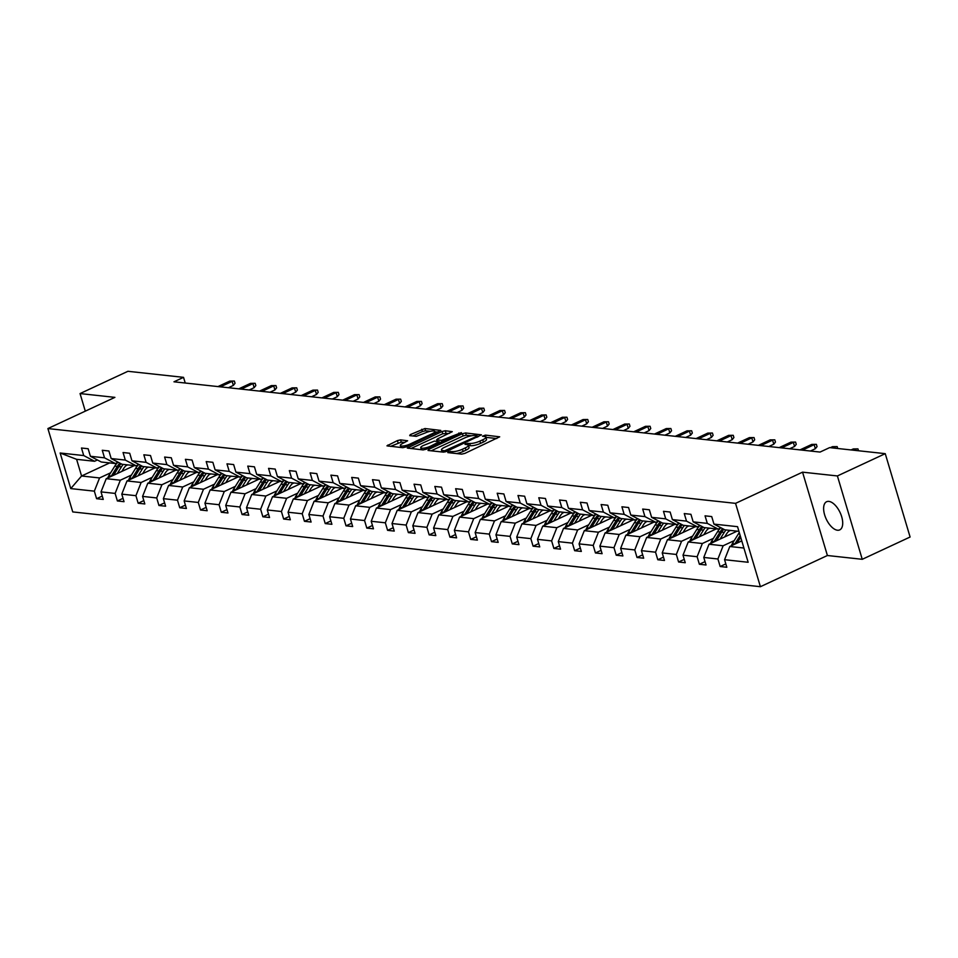 <?xml version="1.0" encoding="UTF-8"?>
<svg xmlns="http://www.w3.org/2000/svg" width="958" height="958" viewBox="0 0 958 958"><rect width="100%" height="100%" fill="white"/><g stroke="black" fill="none" stroke-linecap="round" stroke-linejoin="round"><path stroke-width="1.44" d="M448.212 451.901L447.817 452.607L461.708 454.128L464.893 453.385L499.693 436.824L485.395 435.112L482.473 436.201L484.556 436.537A7.628 1.892 -16.6 0 1 485.85 437.159A7.628 1.892 -16.6 0 1 482.736 439.794L479.91 441.099A7.628 1.892 -16.6 0 1 469.719 443.446L465.684 443.77L465.001 444.344L467.085 444.668A7.628 1.892 -16.6 0 1 468.378 445.29A7.628 1.892 -16.6 0 1 465.253 447.925L462.439 449.242A7.628 1.892 -16.6 0 1 452.236 451.577L448.212 451.901M837.46 530.229A15.532 7.664 -115 0 0 839.723 529.894A15.532 7.664 -115 0 0 840.98 514.65A15.532 7.664 -115 0 0 828.862 501.393A15.532 7.664 -115 0 0 826.61 501.729A15.532 7.664 -115 0 0 825.353 516.973A15.532 7.664 -115 0 0 837.46 530.229M400.6 439.866L397.414 440.596L386.948 445.841L402.791 447.709L405.976 446.979L440.776 430.417L424.933 428.537L410.287 434.609L409.713 435.627L416.323 436.345L425.196 432.968A6.371 1.581 -16.6 0 1 431.328 431.124A6.371 1.581 -16.6 0 1 434.8 431.531A6.371 1.581 -16.6 0 1 432.19 433.723L409.928 444.093A6.371 1.581 -16.6 0 1 403.797 445.937A6.371 1.581 -16.6 0 1 400.312 445.53A6.371 1.581 -16.6 0 1 402.923 443.326L407.617 440.776L400.6 439.866L401.27 442.117L390.517 446.38M114.9 397.366L80.053 393.57L127.917 371.297L183.541 377.344L173.973 381.799L820.048 452.068L829.628 447.614L885.252 453.661L837.4 475.946L802.553 472.162L735.552 503.357L47.9 428.561L114.9 397.366M428.597 449.446L428.034 450.464L443.458 452.14L446.656 451.41L481.443 434.836L465.612 432.968L462.427 433.699L428.597 449.446L428.933 450.559M423.125 449.925L407.294 448.057L442.081 431.483L445.278 430.753L452.284 431.663L437.59 438.872L437.016 439.89L441.399 440.369L461.385 432.609L426.31 449.194L423.125 449.925M80.053 393.57L85.298 411.15M802.553 472.162L827.401 555.508L862.248 559.304L837.4 475.946M862.248 559.304L910.1 537.019L885.252 453.661M97.393 459.972L94.591 461.277L76.604 459.325L60.15 453.002L83.729 455.565L81.478 448.021L88.148 448.739L90.399 456.283L104.518 457.828L102.267 450.272L108.925 451.002L111.176 458.547L125.306 460.079L123.055 452.535L129.713 453.266L131.965 460.81L146.083 462.343L143.844 454.799L150.502 455.517L152.753 463.073L166.872 464.606L164.62 457.062L171.29 457.78L173.542 465.325L187.66 466.869L185.409 459.313L192.067 460.044L194.318 467.588L208.449 469.133L206.198 461.576L212.856 462.307L215.107 469.851L229.225 471.384L226.986 463.84L233.644 464.57L235.896 472.114L250.014 473.647L247.763 466.103L254.433 466.821L256.684 474.378L270.803 475.91L268.551 468.366L275.209 469.085L277.461 476.629L291.591 478.174L289.34 470.618L295.998 471.348L298.249 478.892L312.368 480.425L310.129 472.881L316.787 473.611L319.038 481.156L333.156 482.688L330.905 475.144L337.575 475.875L339.827 483.419L353.945 484.952L351.694 477.407L358.352 478.126L360.603 485.682L374.734 487.215L372.482 479.671L379.14 480.389L381.392 487.933L395.51 489.478L393.271 481.922L399.929 482.652L402.18 490.197L416.299 491.729L414.048 484.185L420.718 484.916L422.957 492.46L437.087 493.993L434.836 486.448L441.494 487.167L443.746 494.723L457.876 496.256L455.625 488.712L462.283 489.43L464.534 496.974L478.653 498.519L476.413 490.975L483.071 491.694L485.323 499.238L499.441 500.783L497.19 493.226L503.86 493.957L506.099 501.501L520.23 503.034L517.979 495.49L524.637 496.22L526.888 503.764L541.019 505.297L538.767 497.753L545.425 498.471L547.677 506.028L561.795 507.56L559.544 500.016L566.214 500.735L568.465 508.279L582.584 509.824L580.332 502.267L587.003 502.998L589.242 510.542L603.372 512.075L601.121 504.531L607.779 505.261L610.03 512.805L624.161 514.338L621.91 506.794L628.568 507.524L630.819 515.069L644.938 516.601L642.686 509.057L649.356 509.776L651.608 517.332L665.726 518.865L663.475 511.321L670.145 512.039L672.384 519.583L686.515 521.128L684.263 513.572L690.922 514.302L693.173 521.847L707.303 523.379L705.052 515.835L711.71 516.566L713.961 524.11L737.54 526.672L748.15 562.274L724.571 559.7L726.823 567.256L720.165 566.525L717.913 558.981L703.783 557.448L706.034 564.992L699.376 564.262L697.125 556.718L683.006 555.185L685.245 562.729L678.587 561.999L676.336 554.454L662.217 552.922L664.469 560.466L657.799 559.747L655.547 552.191L641.429 550.658L643.68 558.203L637.022 557.484L634.771 549.94L620.64 548.395L622.892 555.951L616.234 555.221L613.982 547.677L599.864 546.144L602.103 553.688L595.445 552.958L593.194 545.413L579.075 543.881L581.326 551.425L574.656 550.706L572.405 543.15L558.286 541.617L560.538 549.162L553.88 548.443L551.628 540.899L537.498 539.354L539.749 546.898L533.091 546.18L530.84 538.635L516.721 537.091L518.961 544.647L512.302 543.916L510.051 536.372L495.933 534.839L498.184 542.384L491.514 541.653L489.275 534.109L475.144 532.576L477.395 540.12L470.737 539.402L468.486 531.846L454.355 530.313L456.607 537.857L449.949 537.139L447.697 529.594L433.579 528.05L435.818 535.606L429.16 534.875L426.909 527.331L412.79 525.798L415.042 533.343L408.371 532.612L406.132 525.068L392.002 523.535L394.253 531.079L387.595 530.349L385.344 522.805L371.213 521.272L373.464 528.816L366.806 528.097L364.555 520.541L350.436 519.008L352.688 526.553L346.018 525.834L343.766 518.29L329.648 516.745L331.899 524.301L325.229 523.571L322.99 516.027L308.859 514.494L311.111 522.038L304.452 521.308L302.201 513.763L288.071 512.231L290.322 519.775L283.664 519.056L281.413 511.5L267.294 509.967L269.545 517.512L262.875 516.793L260.624 509.249L246.505 507.704L248.757 515.248L242.087 514.53L239.847 506.986L225.717 505.441L227.968 512.997L221.31 512.267L219.059 504.722L204.928 503.19L207.179 510.734L200.521 510.003L198.27 502.459L184.152 500.926L186.403 508.47L179.733 507.752L177.481 500.196L163.363 498.663L165.614 506.207L158.944 505.489L156.705 497.944L142.574 496.4L144.826 503.956L138.168 503.225L135.916 495.681L121.786 494.148L124.037 501.693L117.379 500.962L115.128 493.418L101.009 491.885L103.26 499.429L96.59 498.699L94.339 491.155L70.76 488.592L60.15 453.002M94.591 461.277L83.729 455.565M735.552 503.357L760.401 586.703L72.748 511.919L47.9 428.561M131.426 475.048L120.349 480.209L106.23 478.677L134.312 465.6M146.766 467.911L148.43 467.133M106.23 478.677L101.009 491.885M120.349 480.209L115.128 493.418M118.181 462.235L115.379 463.54L101.261 462.007L90.399 456.283M115.379 463.54L104.518 457.828M152.214 477.312L141.137 482.473L127.007 480.94L155.088 467.863M167.554 470.174L169.219 469.396M127.007 480.94L121.786 494.148M141.137 482.473L135.916 495.681M138.97 464.498L136.168 465.804L122.037 464.271L111.176 458.547M136.168 465.804L125.306 460.079M173.003 479.575L161.914 484.736L147.795 483.203L175.877 470.127M188.331 472.438L190.007 471.659M147.795 483.203L142.574 496.4M161.914 484.736L156.705 497.944M159.758 466.762L156.944 468.067L142.826 466.522L131.965 460.81M156.944 468.067L146.083 462.343M193.779 481.838L182.703 486.999L168.584 485.455L196.665 472.378M209.119 474.689L210.784 473.923M168.584 485.455L163.363 498.663M182.703 486.999L177.481 500.196M180.535 469.013L177.733 470.318L163.614 468.785L152.753 463.073M177.733 470.318L166.872 464.606M214.568 484.101L203.491 489.251L189.373 487.718L217.454 474.641M229.908 476.952L231.573 476.174M189.373 487.718L184.152 500.926M203.491 489.251L198.27 502.459M201.324 471.276L198.522 472.581L184.391 471.049L173.542 465.325M198.522 472.581L187.66 466.869M235.357 486.353L224.28 491.514L210.149 489.981L238.231 476.904M250.697 479.216L252.361 478.437M210.149 489.981L204.928 503.19M224.28 491.514L219.059 504.722M222.112 473.539L219.31 474.845L205.18 473.312L194.318 467.588M219.31 474.845L208.449 469.133M256.145 488.616L245.056 493.777L230.938 492.244L259.019 479.168M271.473 481.479L273.15 480.7M230.938 492.244L225.717 505.441M245.056 493.777L239.847 506.986M242.901 475.803L240.087 477.108L225.968 475.575L215.107 469.851M240.087 477.108L229.225 471.384M276.922 490.879L265.845 496.04L251.726 494.496L279.808 481.431M292.262 483.742L293.926 482.964M251.726 494.496L246.505 507.704M265.845 496.04L260.624 509.249M263.678 478.066L260.875 479.371L246.757 477.826L235.896 472.114M260.875 479.371L250.014 473.647M297.71 493.142L286.634 498.304L272.503 496.759L300.596 483.682M313.05 485.993L314.715 485.227M272.503 496.759L267.294 509.967M286.634 498.304L281.413 511.5M284.466 480.317L281.664 481.623L267.533 480.09L256.684 474.378M281.664 481.623L270.803 475.91M318.499 495.406L307.422 500.555L293.292 499.022L321.373 485.946M333.839 488.257L335.504 487.478M293.292 499.022L288.071 512.231M307.422 500.555L302.201 513.763M305.255 482.581L302.453 483.886L288.322 482.353L277.461 476.629M302.453 483.886L291.591 478.174M339.288 497.657L328.199 502.818L314.08 501.285L342.162 488.209M354.616 490.52L356.292 489.742M314.08 501.285L308.859 514.494M328.199 502.818L322.99 516.027M326.043 484.844L323.229 486.149L309.111 484.616L298.249 478.892M323.229 486.149L312.368 480.425M360.064 499.92L348.987 505.082L334.869 503.549L362.95 490.472M375.404 492.783L377.069 492.005M334.869 503.549L329.648 516.745M348.987 505.082L343.766 518.29M346.82 487.107L344.018 488.412L329.899 486.868L319.038 481.156M344.018 488.412L333.156 482.688M380.853 502.184L369.776 507.345L355.646 505.8L383.739 492.723M396.193 495.046L397.857 494.268M355.646 505.8L350.436 519.008M369.776 507.345L364.555 520.541M367.609 489.358L364.806 490.676L350.676 489.131L339.827 483.419M364.806 490.676L353.945 484.952M401.641 504.447L390.565 509.596L376.434 508.063L404.516 494.987M416.981 497.298L418.646 496.531M376.434 508.063L371.213 521.272M390.565 509.596L385.344 522.805M388.397 491.622L385.595 492.927L371.464 491.394L360.603 485.682M385.595 492.927L374.734 487.215M422.43 506.698L411.341 511.859L397.223 510.327L425.304 497.25M437.758 499.561L439.435 498.783M397.223 510.327L392.002 523.535M411.341 511.859L406.132 525.068M409.186 493.885L406.372 495.19L392.253 493.657L381.392 487.933M406.372 495.19L395.51 489.478M443.207 508.961L432.13 514.123L418.011 512.59L446.093 499.513M458.547 501.824L460.211 501.046M418.011 512.59L412.79 525.798M432.13 514.123L426.909 527.331M429.962 496.148L427.16 497.453L413.042 495.921L402.18 490.197M427.16 497.453L416.299 491.729M463.995 511.225L452.918 516.386L438.788 514.853L466.881 501.776M479.335 504.088L481 503.309M438.788 514.853L433.579 528.05M452.918 516.386L447.697 529.594M450.751 498.411L447.949 499.717L433.818 498.172L422.957 492.46M447.949 499.717L437.087 493.993M484.784 513.488L473.707 518.649L459.577 517.104L487.658 504.028M500.124 506.351L501.788 505.573M459.577 517.104L454.355 530.313M473.707 518.649L468.486 531.846M471.54 500.663L468.737 501.968L454.607 500.435L443.746 494.723M468.737 501.968L457.876 496.256M505.573 515.751L494.484 520.901L480.365 519.368L508.447 506.291M520.901 508.602L522.577 507.824M480.365 519.368L475.144 532.576M494.484 520.901L489.275 534.109M492.328 502.926L489.514 504.231L475.396 502.699L464.534 496.974M489.514 504.231L478.653 498.519M526.349 518.003L515.272 523.164L501.154 521.631L529.235 508.554M541.689 510.865L543.354 510.087M501.154 521.631L495.933 534.839M515.272 523.164L510.051 536.372M513.105 505.189L510.303 506.495L496.184 504.962L485.323 499.238M510.303 506.495L499.441 500.783M547.138 520.266L536.061 525.427L521.93 523.894L550.024 510.818M562.478 513.129L564.142 512.35M521.93 523.894L516.721 537.091M536.061 525.427L530.84 538.635M533.893 507.453L531.091 508.758L516.961 507.225L506.099 501.501M531.091 508.758L520.23 503.034M567.926 522.529L556.849 527.69L542.719 526.158L570.8 513.081M583.266 515.392L584.931 514.614M542.719 526.158L537.498 539.354M556.849 527.69L551.628 540.899M554.682 509.716L551.88 511.021L537.749 509.476L526.888 503.764M551.88 511.021L541.019 505.297M588.715 524.792L577.626 529.954L563.508 528.409L591.589 515.332M604.043 517.643L605.719 516.877M563.508 528.409L558.286 541.617M577.626 529.954L572.405 543.15M575.471 511.967L572.656 513.272L558.538 511.74L547.677 506.028M572.656 513.272L561.795 507.56M609.492 527.056L598.415 532.205L584.296 530.672L612.378 517.595M624.832 519.907L626.496 519.128M584.296 530.672L579.075 543.881M598.415 532.205L593.194 545.413M596.247 514.23L593.445 515.536L579.327 514.003L568.465 508.279M593.445 515.536L582.584 509.824M630.28 529.307L619.203 534.468L605.073 532.935L633.166 519.859M645.62 522.17L647.285 521.391M605.073 532.935L599.864 546.144M619.203 534.468L613.982 547.677M617.036 516.494L614.234 517.799L600.103 516.266L589.242 510.542M614.234 517.799L603.372 512.075M651.069 531.57L639.992 536.731L625.861 535.199L653.943 522.122M666.409 524.433L668.073 523.655M625.861 535.199L620.64 548.395M639.992 536.731L634.771 549.94M637.824 518.757L635.022 520.062L620.892 518.529L610.03 512.805M635.022 520.062L624.161 514.338M671.857 533.834L660.769 538.995L646.65 537.45L674.731 524.385M687.185 526.696L688.862 525.918M646.65 537.45L641.429 550.658M660.769 538.995L655.547 552.191M658.613 521.008L655.799 522.326L641.68 520.781L630.819 515.069M655.799 522.326L644.938 516.601M692.634 536.097L681.557 541.258L667.439 539.713L695.52 526.637M707.974 528.948L709.639 528.181M667.439 539.713L662.217 552.922M681.557 541.258L676.336 554.454M679.39 523.272L676.587 524.577L662.469 523.044L651.608 517.332M676.587 524.577L665.726 518.865M713.423 538.348L702.346 543.509L688.215 541.977L716.309 528.9M728.763 531.211L730.427 530.433M688.215 541.977L683.006 555.185M702.346 543.509L697.125 556.718M700.178 525.535L697.376 526.84L683.246 525.307L672.384 519.583M697.376 526.84L686.515 521.128M734.211 540.611L723.134 545.773L709.004 544.24L737.085 531.163M709.004 544.24L703.783 557.448M723.134 545.773L717.913 558.981M720.967 527.798L718.165 529.103L704.034 527.571L693.173 521.847M718.165 529.103L707.303 523.379M743.911 548.036L729.792 546.503L741.791 540.911M729.792 546.503L724.571 559.7M827.401 555.508L760.401 586.703M185.229 383.02L183.541 377.344M76.604 459.325L81.574 475.994L99.56 477.946L110.637 472.797M109.655 462.918L81.574 475.994L70.76 488.592M738.941 531.367L724.823 529.822L713.961 524.11M125.977 465.648L127.642 464.881M99.56 477.946L94.339 491.155M725.817 563.891L720.165 566.525M705.04 561.628L699.376 564.262M684.251 559.364L678.587 561.999M663.463 557.113L657.799 559.747M642.674 554.85L637.022 557.484M621.898 552.586L616.234 555.221M601.109 550.323L595.445 552.958M580.32 548.06L574.656 550.706M559.532 545.809L553.88 548.443M538.755 543.545L533.091 546.18M517.967 541.282L512.302 543.916M497.178 539.019L491.514 541.653M476.389 536.767L470.737 539.402M455.613 534.504L449.949 537.139M434.824 532.241L429.16 534.875M414.036 529.978L408.371 532.612M393.247 527.714L387.595 530.349M372.47 525.463L366.806 528.097M351.682 523.2L346.018 525.834M330.893 520.936L325.229 523.571M310.105 518.673L304.452 521.308M289.328 516.41L283.664 519.056M268.539 514.159L262.875 516.793M247.751 511.895L242.087 514.53M226.962 509.632L221.31 512.267M206.186 507.369L200.521 510.003M185.397 505.117L179.733 507.752M164.608 502.854L158.944 505.489M143.82 500.591L138.168 503.225M123.043 498.328L117.379 500.962M102.255 496.064L96.59 498.699M456.559 453.565A7.628 1.892 -16.6 0 0 463.109 451.493L462.439 449.242M468.378 445.29L469.049 447.542A7.628 1.892 -16.6 0 1 465.923 450.176L463.109 451.493M485.85 437.159L486.52 439.411A7.628 1.892 -16.6 0 1 483.407 442.045L480.581 443.35A7.628 1.892 -16.6 0 1 470.39 445.698L468.438 445.494M496.795 438.536L485.91 437.363M471.432 435.782L466.283 435.219L463.097 435.95L431.196 450.799M478.557 436.549L477.431 436.429M444.656 450.763L476.569 436.417L477.252 435.842L475.072 435.507A7.628 1.892 -16.6 0 0 464.881 437.854L444.584 447.302A7.628 1.892 -16.6 0 0 441.47 449.925A7.628 1.892 -16.6 0 0 442.764 450.547L444.656 450.763L445.015 451.96M410.85 448.595L442.764 433.734L442.081 431.483M449.386 433.375L442.764 433.734M439.339 442.321L440.74 442.476M423.352 445.506A6.371 1.581 -16.6 0 0 420.754 447.697A6.371 1.581 -16.6 0 0 424.226 448.104A6.371 1.581 -16.6 0 0 430.358 446.26L439.171 441.782L434.393 441.111L423.352 445.506M404.719 442.5L401.27 442.117M430.31 431.304L425.603 430.789L422.418 431.531L412.874 435.974M437.878 432.13L434.884 431.807M740.869 541.342L741.576 540.204M731.457 545.725A6.431 5.365 -83.8 0 1 732.331 543.629L738.355 533.941A18.561 15.484 -83.8 0 1 739.301 532.564M737.061 543.114L740.702 537.27M740.151 535.414L734.87 543.904A6.431 5.365 96.2 0 0 734.678 544.228M856.105 450.5L855.722 449.182L853.506 450.212M853.315 448.931L857.937 448.871L853.315 448.931L851.111 449.949M857.937 448.871L858.5 450.751M724.619 536.971L726.332 534.229A15.412 12.849 -83.8 0 1 729.733 530.361M720.081 539.079L724.236 532.409A18.561 15.484 -83.8 0 1 726.044 529.966M710.668 543.461A6.431 5.365 -83.8 0 1 711.555 541.366L717.566 531.69A18.561 15.484 -83.8 0 1 720.596 527.966M716.285 540.851L721.697 532.133A18.561 15.484 -83.8 0 1 723.841 529.307M722.667 528.696A18.561 15.484 96.2 0 0 720.105 531.965L714.081 541.641A6.431 5.365 96.2 0 0 713.89 541.965M703.831 534.708L705.543 531.965A15.412 12.849 -83.8 0 1 708.956 528.097M699.304 536.815L703.447 530.145A18.561 15.484 -83.8 0 1 705.256 527.702M689.88 541.198A6.431 5.365 -83.8 0 1 690.766 539.103L696.789 529.427A18.561 15.484 -83.8 0 1 699.807 525.702M695.496 538.588L700.921 529.87A18.561 15.484 -83.8 0 1 703.052 527.056M701.879 526.433A18.561 15.484 96.2 0 0 699.316 529.702L693.293 539.378A6.431 5.365 96.2 0 0 693.113 539.701M835.316 448.236L834.933 446.931L832.73 447.949M832.538 446.668L837.16 446.608L832.538 446.668L830.323 447.685M837.16 446.608L837.711 448.5M810.408 451.026L815.354 448.715L814.144 444.668L802.373 450.152M811.749 444.404L816.372 444.344L811.749 444.404L799.966 449.889M816.372 444.344L817.042 446.608L815.354 448.715M683.054 532.444L684.754 529.702A15.412 12.849 -83.8 0 1 688.167 525.846M678.515 534.552L682.659 527.894A18.561 15.484 -83.8 0 1 684.467 525.439M669.103 538.935A6.431 5.365 -83.8 0 1 669.977 536.851L676.001 527.163A18.561 15.484 -83.8 0 1 679.03 523.439M674.707 536.324L680.132 527.619A18.561 15.484 -83.8 0 1 682.276 524.792M681.102 524.17A18.561 15.484 96.2 0 0 678.527 527.439L672.504 537.127A6.431 5.365 96.2 0 0 672.324 537.438M789.62 448.763L794.565 446.464L793.356 442.404L781.584 447.889M790.961 442.141L795.583 442.093L790.961 442.141L779.189 447.626M795.583 442.093L796.254 444.344L794.565 446.464M662.265 530.181L663.966 527.439A15.412 12.849 -83.8 0 1 667.379 523.583M657.727 532.301L661.87 525.631A18.561 15.484 -83.8 0 1 663.678 523.176M648.315 536.684A6.431 5.365 -83.8 0 1 649.189 534.588L655.212 524.9A18.561 15.484 -83.8 0 1 658.242 521.188M653.919 534.073L659.344 525.355A18.561 15.484 -83.8 0 1 661.487 522.529M660.313 521.906A18.561 15.484 96.2 0 0 657.751 525.176L651.727 534.863A6.431 5.365 96.2 0 0 651.536 535.175M768.843 446.5L773.789 444.201L772.579 440.141L760.796 445.626M770.172 439.878L774.794 439.83L770.172 439.878L758.401 445.362M774.794 439.83L775.465 442.081L773.789 444.201M641.477 527.918L643.189 525.176A15.412 12.849 -83.8 0 1 646.59 521.32M636.938 530.037L641.094 523.367A18.561 15.484 -83.8 0 1 642.902 520.913M627.526 534.42A6.431 5.365 -83.8 0 1 628.412 532.325L634.424 522.649A18.561 15.484 -83.8 0 1 637.453 518.925M633.142 531.81L638.555 523.092A18.561 15.484 -83.8 0 1 640.698 520.266M639.525 519.655A18.561 15.484 96.2 0 0 636.962 522.924L630.939 532.6A6.431 5.365 96.2 0 0 630.747 532.923M748.054 444.237L753 441.937L751.79 437.878L740.007 443.362M749.395 437.626L754.018 437.566L749.395 437.626L737.612 443.099M754.018 437.566L754.688 439.818L753 441.937M620.688 525.667L622.401 522.924A15.412 12.849 -83.8 0 1 625.813 519.056M616.162 527.774L620.305 521.104A18.561 15.484 -83.8 0 1 622.113 518.661M606.737 532.157A6.431 5.365 -83.8 0 1 607.623 530.061L613.647 520.386A18.561 15.484 -83.8 0 1 616.677 516.661M612.354 529.546L617.778 520.829A18.561 15.484 -83.8 0 1 619.91 518.003M618.736 517.392A18.561 15.484 96.2 0 0 616.174 520.661L610.15 530.337A6.431 5.365 96.2 0 0 609.971 530.66M727.266 441.973L732.211 439.674L731.002 435.627L719.23 441.099M728.607 435.363L733.229 435.303L728.607 435.363L716.824 440.848M733.229 435.303L733.9 437.555L732.211 439.674M599.912 523.403L601.612 520.661A15.412 12.849 -83.8 0 1 605.025 516.793M595.373 525.511L599.516 518.841A18.561 15.484 -83.8 0 1 601.325 516.398M585.961 529.894A6.431 5.365 -83.8 0 1 586.835 527.798L592.858 518.122A18.561 15.484 -83.8 0 1 595.888 514.398M591.565 527.283L596.99 518.565A18.561 15.484 -83.8 0 1 599.133 515.751M597.96 515.129A18.561 15.484 96.2 0 0 595.385 518.398L589.362 528.074A6.431 5.365 96.2 0 0 589.182 528.397M706.477 439.722L711.423 437.411L710.213 433.363L698.442 438.848M707.818 433.1L712.441 433.04L707.818 433.1L696.047 438.584M712.441 433.04L713.111 435.303L711.423 437.411M579.123 521.14L580.823 518.398A15.412 12.849 -83.8 0 1 584.236 514.542M574.584 523.26L578.728 516.59A18.561 15.484 -83.8 0 1 580.536 514.135M565.172 527.642A6.431 5.365 -83.8 0 1 566.046 525.547L572.07 515.859A18.561 15.484 -83.8 0 1 575.099 512.147M570.776 525.02L576.201 516.314A18.561 15.484 -83.8 0 1 578.345 513.488M577.171 512.865A18.561 15.484 96.2 0 0 574.608 516.134L568.585 525.822A6.431 5.365 96.2 0 0 568.393 526.134M685.7 437.459L690.646 435.16L689.437 431.1L677.653 436.585M687.03 430.837L691.652 430.789L687.03 430.837L675.258 436.321M691.652 430.789L692.323 433.04L690.646 435.16M558.334 518.877L560.047 516.134A15.412 12.849 -83.8 0 1 563.448 512.279M553.796 520.996L557.951 514.326A18.561 15.484 -83.8 0 1 559.759 511.871M544.384 525.379A6.431 5.365 -83.8 0 1 545.27 523.284L551.281 513.596A18.561 15.484 -83.8 0 1 554.311 509.884M550 522.769L555.412 514.051A18.561 15.484 -83.8 0 1 557.556 511.225M556.382 510.602A18.561 15.484 96.2 0 0 553.82 513.871L547.796 523.559A6.431 5.365 96.2 0 0 547.605 523.87M537.546 516.625L539.258 513.883A15.412 12.849 -83.8 0 1 542.671 510.015M533.019 518.733L537.163 512.063A18.561 15.484 -83.8 0 1 538.971 509.608M523.595 523.116A6.431 5.365 -83.8 0 1 524.481 521.02L530.504 511.344A18.561 15.484 -83.8 0 1 533.534 507.62M529.211 520.505L534.636 511.788A18.561 15.484 -83.8 0 1 536.767 508.961M535.594 508.351A18.561 15.484 96.2 0 0 533.031 511.62L527.008 521.296A6.431 5.365 96.2 0 0 526.828 521.619M516.769 514.362L518.47 511.62A15.412 12.849 -83.8 0 1 521.882 507.752M512.231 516.47L516.374 509.8A18.561 15.484 -83.8 0 1 518.182 507.357M502.818 520.853A6.431 5.365 -83.8 0 1 503.692 518.757L509.716 509.081A18.561 15.484 -83.8 0 1 512.746 505.357M508.423 518.242L513.847 509.524A18.561 15.484 -83.8 0 1 515.991 506.71M514.817 506.087A18.561 15.484 96.2 0 0 512.243 509.357L506.219 519.032A6.431 5.365 96.2 0 0 506.04 519.356M495.981 512.099L497.681 509.357A15.412 12.849 -83.8 0 1 501.094 505.489M491.442 514.207L495.585 507.548A18.561 15.484 -83.8 0 1 497.394 505.094M482.03 518.589A6.431 5.365 -83.8 0 1 482.904 516.494L488.927 506.818A18.561 15.484 -83.8 0 1 491.957 503.094M487.634 515.979L493.059 507.273A18.561 15.484 -83.8 0 1 495.202 504.447M494.029 503.824A18.561 15.484 96.2 0 0 491.466 507.093L485.443 516.769A6.431 5.365 96.2 0 0 485.251 517.092M475.192 509.836L476.904 507.093A15.412 12.849 -83.8 0 1 480.305 503.237M470.653 511.955L474.809 505.285A18.561 15.484 -83.8 0 1 476.617 502.83M461.241 516.338A6.431 5.365 -83.8 0 1 462.127 514.242L468.139 504.555A18.561 15.484 -83.8 0 1 471.168 500.842M466.857 513.716L472.27 505.01A18.561 15.484 -83.8 0 1 474.414 502.184M473.24 501.561A18.561 15.484 96.2 0 0 470.677 504.83L464.654 514.518A6.431 5.365 96.2 0 0 464.462 514.829M454.415 507.572L456.116 504.83A15.412 12.849 -83.8 0 1 459.529 500.974M449.877 509.692L454.02 503.022A18.561 15.484 -83.8 0 1 455.828 500.567M440.452 514.075A6.431 5.365 -83.8 0 1 441.339 511.979L447.362 502.291A18.561 15.484 -83.8 0 1 450.392 498.579M446.069 511.464L451.493 502.746A18.561 15.484 -83.8 0 1 453.625 499.92M452.451 499.31A18.561 15.484 96.2 0 0 449.889 502.567L443.865 512.255A6.431 5.365 96.2 0 0 443.686 512.578M433.627 505.321L435.327 502.579A15.412 12.849 -83.8 0 1 438.74 498.711M429.088 507.429L433.232 500.759A18.561 15.484 -83.8 0 1 435.04 498.304M419.676 511.811A6.431 5.365 -83.8 0 1 420.55 509.716L426.573 500.04A18.561 15.484 -83.8 0 1 429.603 496.316M425.28 509.201L430.705 500.483A18.561 15.484 -83.8 0 1 432.848 497.657M431.675 497.046A18.561 15.484 96.2 0 0 429.1 500.316L423.089 509.991A6.431 5.365 96.2 0 0 422.897 510.315M412.838 503.058L414.539 500.316A15.412 12.849 -83.8 0 1 417.951 496.448M408.3 505.165L412.455 498.495A18.561 15.484 -83.8 0 1 414.251 496.052M398.887 509.548A6.431 5.365 -83.8 0 1 399.761 507.453L405.785 497.777A18.561 15.484 -83.8 0 1 408.815 494.053M404.492 506.938L409.916 498.22A18.561 15.484 -83.8 0 1 412.06 495.406M410.886 494.783A18.561 15.484 96.2 0 0 408.324 498.052L402.3 507.728A6.431 5.365 96.2 0 0 402.109 508.051M392.05 500.794L393.762 498.052A15.412 12.849 -83.8 0 1 397.175 494.196M387.511 502.902L391.666 496.244A18.561 15.484 -83.8 0 1 393.475 493.789M378.099 507.285A6.431 5.365 -83.8 0 1 378.985 505.201L384.996 495.514A18.561 15.484 -83.8 0 1 388.026 491.789M383.715 504.674L389.128 495.969A18.561 15.484 -83.8 0 1 391.271 493.142M390.098 492.52A18.561 15.484 96.2 0 0 387.535 495.789L381.512 505.477A6.431 5.365 96.2 0 0 381.32 505.788M371.273 498.531L372.973 495.789A15.412 12.849 -83.8 0 1 376.386 491.933M366.734 500.651L370.878 493.981A18.561 15.484 -83.8 0 1 372.686 491.526M357.31 505.034A6.431 5.365 -83.8 0 1 358.196 502.938L364.22 493.25A18.561 15.484 -83.8 0 1 367.249 489.538M362.926 502.423L368.351 493.705A18.561 15.484 -83.8 0 1 370.483 490.879M369.309 490.256A18.561 15.484 96.2 0 0 366.746 493.526L360.723 503.213A6.431 5.365 96.2 0 0 360.543 503.525M664.912 435.195L669.858 432.896L668.648 428.837L656.865 434.321M666.253 428.573L670.875 428.525L666.253 428.573L654.47 434.058M670.875 428.525L671.546 430.777L669.858 432.896M644.123 432.932L649.069 430.633L647.859 426.573L636.088 432.058M645.464 426.322L650.087 426.262L645.464 426.322L633.681 431.807M650.087 426.262L650.757 428.513L649.069 430.633M623.335 430.681L628.28 428.37L627.071 424.322L615.299 429.807M624.676 424.059L629.298 423.999L624.676 424.059L612.904 429.543M629.298 423.999L629.969 426.25L628.28 428.37M602.558 428.418L607.504 426.106L606.294 422.059L594.511 427.543M603.887 421.795L608.51 421.748L603.887 421.795L592.116 427.28M608.51 421.748L609.18 423.999L607.504 426.106M581.769 426.154L586.715 423.855L585.506 419.796L573.722 425.28M583.111 419.532L587.733 419.484L583.111 419.532L571.327 425.017M587.733 419.484L588.404 421.736L586.715 423.855M560.981 423.891L565.927 421.592L564.717 417.532L552.946 423.017M562.322 417.269L566.944 417.221L562.322 417.269L550.539 422.753M566.944 417.221L567.615 419.472L565.927 421.592M540.192 421.628L545.138 419.329L543.928 415.269L532.157 420.754M541.533 415.018L546.156 414.958L541.533 415.018L529.762 420.502M546.156 414.958L546.826 417.209L545.138 419.329M519.416 419.376L524.361 417.065L523.152 413.018L511.368 418.502M520.745 412.754L525.367 412.694L520.745 412.754L508.973 418.239M525.367 412.694L526.038 414.946L524.361 417.065M498.627 417.113L503.573 414.814L502.363 410.754L490.58 416.239M499.968 410.491L504.591 410.443L499.968 410.491L488.185 415.976M504.591 410.443L505.261 412.694L503.573 414.814M477.838 414.85L482.784 412.551L481.575 408.491L469.803 413.976M479.18 408.228L483.802 408.18L479.18 408.228L467.396 413.712M483.802 408.18L484.473 410.431L482.784 412.551M350.484 496.268L352.185 493.526A15.412 12.849 -83.8 0 1 355.598 489.67M345.946 498.388L350.089 491.717A18.561 15.484 -83.8 0 1 351.897 489.263M336.533 502.77A6.431 5.365 -83.8 0 1 337.408 500.675L343.431 490.999A18.561 15.484 -83.8 0 1 346.461 487.275M342.138 500.16L347.562 491.442A18.561 15.484 -83.8 0 1 349.706 488.616M348.532 488.005A18.561 15.484 96.2 0 0 345.958 491.274L339.946 500.95A6.431 5.365 96.2 0 0 339.755 501.274M457.05 412.587L461.995 410.287L460.786 406.228L449.015 411.712M458.391 405.976L463.013 405.917L458.391 405.976L446.62 411.449M463.013 405.917L463.684 408.168L461.995 410.287M329.696 494.017L331.396 491.274A15.412 12.849 -83.8 0 1 334.809 487.406M325.157 496.124L329.312 489.454A18.561 15.484 -83.8 0 1 331.121 487.011M315.745 500.507A6.431 5.365 -83.8 0 1 316.619 498.411L322.642 488.736A18.561 15.484 -83.8 0 1 325.672 485.011M321.349 497.897L326.774 489.179A18.561 15.484 -83.8 0 1 328.917 486.353M327.744 485.742A18.561 15.484 96.2 0 0 325.181 489.011L319.158 498.687A6.431 5.365 96.2 0 0 318.966 499.01M436.273 410.323L441.219 408.024L440.009 403.977L428.226 409.449M437.602 403.713L442.225 403.653L437.602 403.713L425.831 409.198M442.225 403.653L442.895 405.905L441.219 408.024M308.907 491.753L310.62 489.011A15.412 12.849 -83.8 0 1 314.032 485.143M304.369 493.861L308.524 487.191A18.561 15.484 -83.8 0 1 310.332 484.748M294.956 498.244A6.431 5.365 -83.8 0 1 295.842 496.148L301.854 486.472A18.561 15.484 -83.8 0 1 304.883 482.748M300.572 495.633L305.985 486.915A18.561 15.484 -83.8 0 1 308.129 484.101M306.955 483.479A18.561 15.484 96.2 0 0 304.393 486.748L298.369 496.424A6.431 5.365 96.2 0 0 298.178 496.747M415.485 408.072L420.43 405.761L419.221 401.713L407.437 407.198M416.826 401.45L421.448 401.39L416.826 401.45L405.042 406.934M421.448 401.39L422.119 403.653L420.43 405.761M288.13 489.49L289.831 486.748A15.412 12.849 -83.8 0 1 293.244 482.892M283.592 491.598L287.735 484.94A18.561 15.484 -83.8 0 1 289.544 482.485M274.18 495.993A6.431 5.365 -83.8 0 1 275.054 493.897L281.077 484.209A18.561 15.484 -83.8 0 1 284.107 480.497M279.784 493.37L285.209 484.664A18.561 15.484 -83.8 0 1 287.34 481.838M286.167 481.215A18.561 15.484 96.2 0 0 283.604 484.485L277.581 494.172A6.431 5.365 96.2 0 0 277.401 494.484M394.696 405.809L399.642 403.51L398.432 399.45L386.661 404.935M396.037 399.187L400.66 399.139L396.037 399.187L384.254 404.671M400.66 399.139L401.33 401.39L399.642 403.51M267.342 487.227L269.042 484.485A15.412 12.849 -83.8 0 1 272.455 480.629M262.803 489.346L266.947 482.676A18.561 15.484 -83.8 0 1 268.755 480.221M253.391 493.729A6.431 5.365 -83.8 0 1 254.265 491.634L260.289 481.946A18.561 15.484 -83.8 0 1 263.318 478.234M258.995 491.119L264.42 482.401A18.561 15.484 -83.8 0 1 266.563 479.575M265.39 478.952A18.561 15.484 96.2 0 0 262.815 482.221L256.804 491.909A6.431 5.365 96.2 0 0 256.612 492.22M373.907 403.546L378.853 401.246L377.644 397.187L365.872 402.671M375.249 396.923L379.871 396.875L375.249 396.923L363.477 402.408M379.871 396.875L380.542 399.127L378.853 401.246M246.553 484.976L248.254 482.233A15.412 12.849 -83.8 0 1 251.667 478.365M242.015 487.083L246.17 480.413A18.561 15.484 -83.8 0 1 247.978 477.958M232.602 491.466A6.431 5.365 -83.8 0 1 233.477 489.37L239.5 479.695A18.561 15.484 -83.8 0 1 242.53 475.97M238.219 488.855L243.631 480.138A18.561 15.484 -83.8 0 1 245.775 477.312M244.601 476.701A18.561 15.484 96.2 0 0 242.039 479.97L236.015 489.646A6.431 5.365 96.2 0 0 235.824 489.969M353.131 401.282L358.076 398.983L356.867 394.924L345.084 400.408M354.46 394.672L359.082 394.612L354.46 394.672L342.689 400.157M359.082 394.612L359.765 396.863L358.076 398.983M225.765 482.712L227.477 479.97A15.412 12.849 -83.8 0 1 230.89 476.102M221.226 484.82L225.381 478.15A18.561 15.484 -83.8 0 1 227.19 475.707M211.814 489.203A6.431 5.365 -83.8 0 1 212.7 487.107L218.711 477.431A18.561 15.484 -83.8 0 1 221.741 473.707M217.43 486.592L222.843 477.874A18.561 15.484 -83.8 0 1 224.986 475.06M223.813 474.438A18.561 15.484 96.2 0 0 221.25 477.707L215.227 487.382A6.431 5.365 96.2 0 0 215.035 487.706M332.342 399.031L337.288 396.72L336.078 392.672L324.295 398.157M333.683 392.409L338.306 392.349L333.683 392.409L321.9 397.893M338.306 392.349L338.976 394.6L337.288 396.72M204.988 480.449L206.689 477.707A15.412 12.849 -83.8 0 1 210.101 473.839M200.45 482.557L204.593 475.898A18.561 15.484 -83.8 0 1 206.401 473.444M191.037 486.939A6.431 5.365 -83.8 0 1 191.911 484.844L197.935 475.168A18.561 15.484 -83.8 0 1 200.964 471.444M196.641 484.329L202.066 475.623A18.561 15.484 -83.8 0 1 204.21 472.797M203.024 472.174A18.561 15.484 96.2 0 0 200.462 475.443L194.438 485.119A6.431 5.365 96.2 0 0 194.258 485.443M311.554 396.768L316.499 394.456L315.29 390.409L303.518 395.894M312.895 390.146L317.517 390.086L312.895 390.146L301.111 395.63M317.517 390.086L318.188 392.349L316.499 394.456M184.199 478.186L185.9 475.443A15.412 12.849 -83.8 0 1 189.313 471.587M179.661 480.305L183.804 473.635A18.561 15.484 -83.8 0 1 185.613 471.18M170.249 484.688A6.431 5.365 -83.8 0 1 171.123 482.593L177.146 472.905A18.561 15.484 -83.8 0 1 180.176 469.192M175.853 482.066L181.278 473.36A18.561 15.484 -83.8 0 1 183.421 470.534M182.248 469.911A18.561 15.484 96.2 0 0 179.673 473.18L173.661 482.868A6.431 5.365 96.2 0 0 173.47 483.179M290.765 394.504L295.711 392.205L294.501 388.146L282.73 393.63M292.106 387.882L296.729 387.834L292.106 387.882L280.335 393.367M296.729 387.834L297.399 390.086L295.711 392.205M163.411 475.922L165.123 473.18A15.412 12.849 -83.8 0 1 168.524 469.324M158.872 478.042L163.028 471.372A18.561 15.484 -83.8 0 1 164.836 468.917M149.46 482.425A6.431 5.365 -83.8 0 1 150.334 480.329L156.358 470.641A18.561 15.484 -83.8 0 1 159.387 466.929M155.076 479.814L160.489 471.096A18.561 15.484 -83.8 0 1 162.632 468.27M161.459 467.66A18.561 15.484 96.2 0 0 158.896 470.917L152.873 480.605A6.431 5.365 96.2 0 0 152.681 480.916M269.988 392.241L274.934 389.942L273.725 385.882L261.941 391.367M271.318 385.619L275.94 385.571L271.318 385.619L259.546 391.104M275.94 385.571L276.623 387.822L274.934 389.942M142.622 473.671L144.335 470.929A15.412 12.849 -83.8 0 1 147.748 467.061M138.096 475.779L142.239 469.109A18.561 15.484 -83.8 0 1 144.047 466.654M128.671 480.162A6.431 5.365 -83.8 0 1 129.558 478.066L135.569 468.39A18.561 15.484 -83.8 0 1 138.599 464.666M134.288 477.551L139.7 468.833A18.561 15.484 -83.8 0 1 141.844 466.007M140.67 465.396A18.561 15.484 96.2 0 0 138.108 468.666L132.084 478.341A6.431 5.365 96.2 0 0 131.893 478.665M249.2 389.978L254.145 387.679L252.936 383.619L241.165 389.104M250.541 383.368L255.163 383.308L250.541 383.368L238.758 388.852M255.163 383.308L255.834 385.559L254.145 387.679M121.846 471.408L123.546 468.666A15.412 12.849 -83.8 0 1 126.959 464.798M117.307 473.515L121.45 466.845A18.561 15.484 -83.8 0 1 123.259 464.402M107.895 477.898A6.431 5.365 -83.8 0 1 108.769 475.803L114.792 466.127A18.561 15.484 -83.8 0 1 117.822 462.403M113.499 475.288L118.924 466.57A18.561 15.484 -83.8 0 1 121.067 463.756M119.882 463.133A18.561 15.484 96.2 0 0 117.319 466.402L111.296 476.078A6.431 5.365 96.2 0 0 111.116 476.401M228.411 387.727L233.357 385.415L232.147 381.368L220.376 386.852M229.752 381.104L234.375 381.044L229.752 381.104L217.969 386.589M234.375 381.044L235.045 383.296L233.357 385.415M452.703 453.146L452.236 451.577M465.923 450.176L465.253 447.925M468.594 445.506L467.923 443.255M470.39 445.698L469.719 443.446M480.581 443.35L479.91 441.099M483.407 442.045L482.736 439.794M486.065 437.363L485.395 435.112M450.907 452.954L450.44 451.386M463.097 435.95L462.427 433.699M466.283 435.219L465.612 432.968M447.158 451.17L446.883 450.248M476.844 437.351L476.569 436.417M443.231 452.116L442.764 450.547M408.599 448.344L408.264 447.23M445.949 433.004L445.278 430.753M437.483 441.446L437.016 439.89M441.877 441.949L441.399 440.369M444.859 440.56L444.584 439.638M459.145 433.914L458.87 432.98M430.633 447.182L430.358 446.26M438.477 443.53L438.201 442.608M410.204 445.015L409.928 444.093M432.465 434.645L432.19 433.723M410.623 435.722L410.287 434.609M422.418 431.531L421.748 429.268M425.603 430.789L424.933 428.537M388.265 446.141L387.93 445.015M398.085 442.859L397.414 440.596M738.355 533.941L739.756 534.097M732.331 543.629L734.87 543.904M721.697 532.133L724.236 532.409M717.566 531.69L720.105 531.965M711.555 541.366L714.081 541.641M700.921 529.87L703.447 530.145M696.789 529.427L699.316 529.702M690.766 539.103L693.293 539.378M680.132 527.619L682.659 527.894M676.001 527.163L678.527 527.439M669.977 536.851L672.504 537.127M659.344 525.355L661.87 525.631M655.212 524.9L657.751 525.176M649.189 534.588L651.727 534.863M638.555 523.092L641.094 523.367M634.424 522.649L636.962 522.924M628.412 532.325L630.939 532.6M617.778 520.829L620.305 521.104M613.647 520.386L616.174 520.661M607.623 530.061L610.15 530.337M596.99 518.565L599.516 518.841M592.858 518.122L595.385 518.398M586.835 527.798L589.362 528.074M576.201 516.314L578.728 516.59M572.07 515.859L574.608 516.134M566.046 525.547L568.585 525.822M555.412 514.051L557.951 514.326M551.281 513.596L553.82 513.871M545.27 523.284L547.796 523.559M534.636 511.788L537.163 512.063M530.504 511.344L533.031 511.62M524.481 521.02L527.008 521.296M513.847 509.524L516.374 509.8M509.716 509.081L512.243 509.357M503.692 518.757L506.219 519.032M493.059 507.273L495.585 507.548M488.927 506.818L491.466 507.093M482.904 516.494L485.443 516.769M472.27 505.01L474.809 505.285M468.139 504.555L470.677 504.83M462.127 514.242L464.654 514.518M451.493 502.746L454.02 503.022M447.362 502.291L449.889 502.567M441.339 511.979L443.865 512.255M430.705 500.483L433.232 500.759M426.573 500.04L429.1 500.316M420.55 509.716L423.089 509.991M409.916 498.22L412.455 498.495M405.785 497.777L408.324 498.052M399.761 507.453L402.3 507.728M389.128 495.969L391.666 496.244M384.996 495.514L387.535 495.789M378.985 505.201L381.512 505.477M368.351 493.705L370.878 493.981M364.22 493.25L366.746 493.526M358.196 502.938L360.723 503.213M347.562 491.442L350.089 491.717M343.431 490.999L345.958 491.274M337.408 500.675L339.946 500.95M326.774 489.179L329.312 489.454M322.642 488.736L325.181 489.011M316.619 498.411L319.158 498.687M305.985 486.915L308.524 487.191M301.854 486.472L304.393 486.748M295.842 496.148L298.369 496.424M285.209 484.664L287.735 484.94M281.077 484.209L283.604 484.485M275.054 493.897L277.581 494.172M264.42 482.401L266.947 482.676M260.289 481.946L262.815 482.221M254.265 491.634L256.804 491.909M243.631 480.138L246.17 480.413M239.5 479.695L242.039 479.97M233.477 489.37L236.015 489.646M222.843 477.874L225.381 478.15M218.711 477.431L221.25 477.707M212.7 487.107L215.227 487.382M202.066 475.623L204.593 475.898M197.935 475.168L200.462 475.443M191.911 484.844L194.438 485.119M181.278 473.36L183.804 473.635M177.146 472.905L179.673 473.18M171.123 482.593L173.661 482.868M160.489 471.096L163.028 471.372M156.358 470.641L158.896 470.917M150.334 480.329L152.873 480.605M139.7 468.833L142.239 469.109M135.569 468.39L138.108 468.666M129.558 478.066L132.084 478.341M118.924 466.57L121.45 466.845M114.792 466.127L117.319 466.402M108.769 475.803L111.296 476.078M477.599 436.992L477.252 435.842M442.081 451.984L441.47 449.925M437.123 441.41L436.62 439.698M421.352 449.733L420.754 447.697M439.542 443.039L439.171 441.782M400.911 447.506L400.312 445.53M435.327 433.315L434.8 431.531"/></g></svg>
